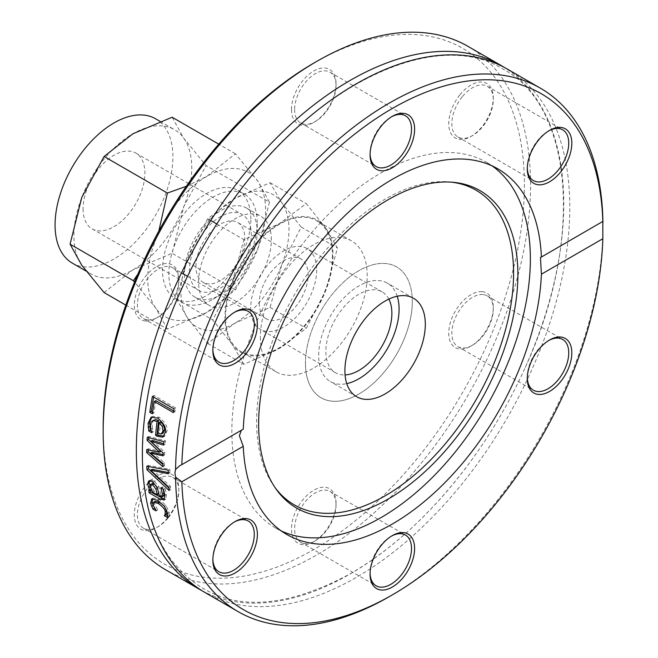 <?xml version="1.0" encoding="UTF-8"?>
<svg xmlns="http://www.w3.org/2000/svg" width="658" height="658" viewBox="0 0 658 658"><rect width="100%" height="100%" fill="white"/><g stroke="black" fill="none" stroke-linecap="round" stroke-linejoin="round"><path stroke-width="0.49" stroke-dasharray="3.29 2.47" d="M397.218 296.232A56.859 32.826 120 0 0 387.315 283.121A56.859 32.826 120 0 0 343.492 298.354A56.859 32.826 120 0 0 318.678 355.575A56.859 32.826 120 0 0 330.448 381.607A56.859 32.826 120 0 0 346.766 383.622M305.46 363.2A75.547 43.617 120 0 0 321.112 397.786A75.547 43.617 120 0 0 396.659 354.168A75.547 43.617 120 0 0 396.651 266.934A75.547 43.617 120 0 0 338.442 287.176A75.547 43.617 120 0 0 305.46 363.2M260.362 337.167A75.547 43.617 120 0 0 276.006 371.745A75.547 43.617 120 0 0 351.553 328.128A75.547 43.617 120 0 0 351.553 240.902A75.547 43.617 120 0 0 293.336 261.136A75.547 43.617 120 0 0 260.362 337.167M467.994 46.364A302.236 174.493 -60 0 1 530.587 184.725A302.236 174.493 -60 0 1 398.658 488.878A302.236 174.493 -60 0 1 165.758 569.853M103.166 427.922A297.86 171.968 120 0 0 313.784 549.529A297.86 171.968 120 0 0 524.401 184.725A297.86 171.968 120 0 0 313.776 63.119M167.691 517.756A31.494 18.185 -60 0 1 156.555 527.626A31.494 18.185 -60 0 1 134.29 514.77A31.494 18.185 -60 0 1 156.555 476.203A31.494 18.185 -60 0 1 178.828 489.059A31.494 18.185 -60 0 1 167.691 517.756M291.51 109.549A31.494 18.185 -60 0 1 313.784 70.974A31.494 18.185 -60 0 1 336.049 83.829A31.494 18.185 -60 0 1 313.784 122.404A31.494 18.185 -60 0 1 291.51 109.549M482.141 291.667A31.494 18.185 -60 0 1 493.278 307.508A31.494 18.185 -60 0 1 471.005 346.083A31.494 18.185 -60 0 1 449.496 326.129A31.494 18.185 -60 0 1 482.141 291.667M336.049 503.099A31.494 18.185 -60 0 1 313.784 541.674A31.494 18.185 -60 0 1 291.51 528.81A31.494 18.185 -60 0 1 313.784 490.243A31.494 18.185 -60 0 1 336.049 503.099L336.049 504.883A29.306 16.919 120 0 0 329.979 491.468A29.306 16.919 120 0 0 300.673 508.387A29.306 16.919 120 0 0 300.673 542.225A29.306 16.919 120 0 0 315.33 540.777A29.306 16.919 120 0 0 336.049 504.883M459.876 94.892A31.494 18.185 -60 0 1 493.278 97.877A31.494 18.185 -60 0 1 471.005 136.445A31.494 18.185 -60 0 1 449.496 129.807A31.494 18.185 -60 0 1 459.876 94.892M145.426 320.972A31.494 18.185 -60 0 1 145.426 276.442A31.494 18.185 -60 0 1 178.828 279.42A31.494 18.185 -60 0 1 156.555 317.995A31.494 18.185 -60 0 1 145.426 320.972M201.973 590.695A302.236 174.493 120 0 0 350.048 574.031A302.236 174.493 120 0 0 472.403 458.947A302.236 174.493 120 0 0 563.758 203.873A302.236 174.493 120 0 0 504.151 67.305M389.248 596.666A302.236 174.493 120 0 0 602.934 230.366M204.959 592.488A302.236 174.493 120 0 0 356.077 577.518A302.236 174.493 120 0 0 569.787 207.352A302.236 174.493 120 0 0 507.195 69M243.263 429.172L241.338 430.283M155.156 501.33L154.581 503.855L157.566 509.81A300.048 173.235 120 0 0 157.607 509.966L154.531 508.198L153.174 505.484M166.532 509.934L164.187 506.043M152.492 498.69L153.24 498.024L159.236 499.488L165.923 505.352L169.188 512.335L168.991 516.546L167.765 515.831M155.979 510.723L157.566 509.81M156.02 510.888L157.607 509.966M167.403 517.459L168.991 516.546M151.883 416.901L152.631 416.358L159.261 417.238C165.701 422.781 168.209 427.56 166.778 431.582L164.393 436.295L163.71 436.558M151.768 432.734L153.322 431.837L151.093 430.554M151.784 432.545L153.339 431.64A300.048 173.235 120 0 0 153.322 431.837M150.764 429.279L152.319 428.383L153.339 431.64M153.964 419.919L152.179 422.839L152.319 428.383M161.342 434.033L162.904 433.129L159.524 432.38L157.969 433.285M160.7 421.803A300.048 173.235 120 0 0 159.524 432.38M151.908 452.26L164.442 462.673A300.048 173.235 120 0 0 164.434 465.856L162.888 464.515M152.368 440.383L164.714 452.219A300.048 173.235 120 0 0 164.607 454.892L163.11 454.588M148.741 437.685A300.048 173.235 -60 0 1 148.815 436.402L165.429 440.77A300.048 173.235 120 0 0 165.174 444.199L163.71 443.763M148.239 449.957A300.048 173.235 -60 0 1 148.272 448.748L160.947 451.314M147.269 437.29L148.815 436.402M163.875 441.666L165.429 440.77M163.62 445.096L165.174 444.199M163.168 453.115L164.714 452.219M146.718 449.644L148.272 448.748M163.061 455.788L164.607 454.892M162.888 466.744L164.434 465.856M162.896 463.561L164.442 462.673M153.684 397.111A300.048 173.235 -60 0 1 153.988 395.45L175.637 407.952A300.048 173.235 120 0 0 174.97 411.653L173.679 410.913M152.393 396.371L153.988 395.45M174.049 408.865L175.637 407.952M173.383 412.574L174.97 411.653M152.376 413.824L153.947 412.911L152.615 412.147M155.88 400.64A300.048 173.235 120 0 0 153.947 412.911M150.55 490.843A300.048 173.235 -60 0 1 150.304 489.001L152.023 489.996L150.32 486.986M163.077 489.149L162.345 487.093A300.048 173.235 -60 0 1 162.329 486.92L165.125 488.532L166.408 494.372L165.865 498.945L164.623 499.397M149.539 480.727L150.221 480.052L153.799 480.62L158.849 486.616L160.988 495.17L163.817 495.704M152.319 483.433L151.801 485.563C151.217 485.3 152.047 487.216 154.301 491.312L158.808 493.919M152.738 492.217L154.301 491.312M160.939 487.907L162.345 487.093M159.425 496.074L160.988 495.17M160.774 487.817L162.329 486.92M157.295 487.52L158.849 486.616M163.571 489.429L165.125 488.532M148.667 480.957L150.221 480.052M151.57 490.259L152.023 489.996M148.741 489.906L150.304 489.001M168.892 487.29L170.438 486.394A300.048 173.235 120 0 0 170.685 489.634L168.942 488.014M169.131 490.531L170.685 489.634M152.088 469.294L170.438 486.394M168.325 473.76L169.871 472.863L168.308 472.551M148.395 466.53A300.048 173.235 -60 0 1 148.354 465.338L169.838 469.319A300.048 173.235 120 0 0 169.871 472.863M146.8 466.226L148.354 465.338M168.292 470.215L169.838 469.319M492.118 165.89A211.086 121.87 120 0 0 486.649 162.386A211.086 121.87 120 0 0 323.991 218.941A211.086 121.87 120 0 0 231.846 431.368A211.086 121.87 120 0 0 275.57 527.996A211.086 121.87 120 0 0 281.336 530.981M168.464 517.542A29.306 16.919 120 0 0 178.828 490.843A29.306 16.919 120 0 0 172.758 477.428A29.306 16.919 120 0 0 143.452 494.347A29.306 16.919 120 0 0 143.452 528.185A29.306 16.919 120 0 0 158.101 526.729A29.306 16.919 120 0 0 168.464 517.542M212.863 559.21A29.306 16.919 -60 0 1 212.847 558.338A29.306 16.919 -60 0 1 223.21 531.631A29.306 16.919 -60 0 1 233.565 522.444A29.306 16.919 -60 0 1 234.33 522.024M147.746 319.878A29.306 16.919 120 0 0 158.101 317.098A29.306 16.919 120 0 0 178.828 281.205A29.306 16.919 120 0 0 172.758 267.79A29.306 16.919 120 0 0 143.452 284.708A29.306 16.919 120 0 0 143.452 318.554A29.306 16.919 120 0 0 147.746 319.878M212.863 349.571A29.306 16.919 -60 0 1 212.847 348.707A29.306 16.919 -60 0 1 233.565 312.813A29.306 16.919 -60 0 1 234.33 312.394M294.603 109.549A29.306 16.919 120 0 0 300.673 122.964A29.306 16.919 120 0 0 315.33 121.508A29.306 16.919 120 0 0 336.049 85.614A29.306 16.919 120 0 0 329.979 72.199A29.306 16.919 120 0 0 307.401 80.054A29.306 16.919 120 0 0 294.603 109.549M370.084 153.98A29.306 16.919 -60 0 1 370.067 153.117A29.306 16.919 -60 0 1 390.794 117.223A29.306 16.919 -60 0 1 391.551 116.803M462.196 96.882A29.306 16.919 120 0 0 457.902 137.004A29.306 16.919 120 0 0 472.551 135.556A29.306 16.919 120 0 0 493.278 99.662A29.306 16.919 120 0 0 487.208 86.247A29.306 16.919 120 0 0 462.196 96.882M527.313 168.029A29.306 16.919 -60 0 1 527.297 167.157A29.306 16.919 -60 0 1 537.66 140.458A29.306 16.919 -60 0 1 548.015 131.271A29.306 16.919 -60 0 1 548.78 130.843M482.914 294.554A29.306 16.919 120 0 0 456.117 316.185A29.306 16.919 120 0 0 457.902 346.643A29.306 16.919 120 0 0 472.551 345.187A29.306 16.919 120 0 0 493.278 309.293A29.306 16.919 120 0 0 487.208 295.878A29.306 16.919 120 0 0 482.914 294.554M527.313 377.659A29.306 16.919 -60 0 1 527.297 376.795A29.306 16.919 -60 0 1 548.015 340.902A29.306 16.919 -60 0 1 548.78 340.482M370.084 573.25A29.306 16.919 -60 0 1 370.067 572.386A29.306 16.919 -60 0 1 390.794 536.492A29.306 16.919 -60 0 1 391.551 536.073M370.067 574.171L370.067 572.386M451.355 182.151A181.682 104.893 120 0 0 449.504 181.953A181.682 104.893 120 0 0 320.948 256.011A181.682 104.893 120 0 0 256.628 421.671A181.682 104.893 120 0 0 273.942 486.048A181.682 104.893 120 0 0 275.036 487.553M412.303 301.52A75.547 43.617 -60 0 1 379.321 377.544A75.547 43.617 -60 0 1 321.112 397.786A75.547 43.617 -60 0 1 321.112 310.551A75.547 43.617 -60 0 1 396.651 266.934A75.547 43.617 -60 0 1 412.303 301.52M388.845 299.11A46.66 26.937 120 0 0 382.216 291.955A46.66 26.937 120 0 0 335.547 318.891A46.66 26.937 120 0 0 335.555 372.773A46.66 26.937 120 0 0 345.072 374.937M186.337 186.28L206.678 176.459L235.432 153.775L257.706 181.016L269.451 202.171L206.135 165.619L183.862 138.377L172.116 117.223M235.432 153.775L218.752 144.143M137.892 274.098L155.658 239.931L158.817 231.081M269.451 202.171L257.706 249.045L235.432 289.841L206.678 312.525L167.403 329.123L125.818 305.115M167.403 329.123L155.658 307.96L134.561 282.043M104.087 292.563L132.842 269.887L172.116 253.289L183.862 206.415L206.135 165.619M235.432 289.841L172.116 253.289M206.678 176.459A83.319 48.108 120 0 0 155.658 239.931A83.319 48.108 120 0 0 155.658 307.96A83.319 48.108 120 0 0 206.678 312.525A83.319 48.108 120 0 0 257.706 249.045A83.319 48.108 120 0 0 257.706 181.016A83.319 48.108 120 0 0 206.678 176.459M183.862 138.377A83.319 48.108 -60 0 1 191.758 167.839A83.319 48.108 -60 0 1 183.862 206.415A83.319 48.108 -60 0 1 132.842 269.887A83.319 48.108 -60 0 1 91.174 274.016A83.319 48.108 -60 0 1 81.814 265.33A83.319 48.108 -60 0 1 81.814 197.301A83.319 48.108 -60 0 1 132.842 133.821A83.319 48.108 -60 0 1 174.502 129.692A83.319 48.108 -60 0 1 183.862 138.377M250.871 218.974A62.494 36.083 120 0 0 237.925 190.368A62.494 36.083 120 0 0 175.439 226.451A62.494 36.083 120 0 0 175.439 298.609A62.494 36.083 120 0 0 223.588 281.863A62.494 36.083 120 0 0 250.871 218.974M72.322 263.126A83.319 48.108 120 0 0 136.535 240.803A83.319 48.108 120 0 0 172.906 156.958A83.319 48.108 120 0 0 155.642 118.81M257.22 222.643A62.494 36.083 120 0 0 244.274 194.036A62.494 36.083 120 0 0 181.781 230.111A62.494 36.083 120 0 0 181.781 302.277A62.494 36.083 120 0 0 213.028 299.176A62.494 36.083 120 0 0 257.22 222.643L257.22 231.641A51.472 29.717 120 0 0 246.561 208.076A51.472 29.717 120 0 0 195.089 237.793A51.472 29.717 120 0 0 195.089 297.227A51.472 29.717 120 0 0 220.825 294.677A51.472 29.717 120 0 0 257.22 231.641M83.056 208.825A43.741 25.251 120 0 0 92.112 228.852A43.741 25.251 120 0 0 135.852 203.593A43.741 25.251 120 0 0 135.852 153.092A43.741 25.251 120 0 0 102.146 164.813A43.741 25.251 120 0 0 83.056 208.825M189.446 270.249A43.741 25.251 120 0 0 198.51 290.277A43.741 25.251 120 0 0 242.243 265.018A43.741 25.251 120 0 0 242.243 214.516A43.741 25.251 120 0 0 208.545 226.237A43.741 25.251 120 0 0 189.446 270.249M271.359 239.8A51.472 29.717 120 0 0 260.7 216.243A51.472 29.717 120 0 0 209.228 245.96A51.472 29.717 120 0 0 209.228 305.394A51.472 29.717 120 0 0 248.889 291.601A51.472 29.717 120 0 0 271.359 239.8M195.944 266.498A34.553 19.946 -60 0 1 211.029 231.731A34.553 19.946 -60 0 1 237.653 222.47A34.553 19.946 -60 0 1 237.653 262.369A34.553 19.946 -60 0 1 203.1 282.323A34.553 19.946 -60 0 1 195.944 266.498M188.188 318.998A76.377 44.094 -60 0 1 188.188 256.636A76.377 44.094 -60 0 1 234.964 198.453A76.377 44.094 -60 0 1 281.731 202.631A76.377 44.094 -60 0 1 281.731 264.993A76.377 44.094 -60 0 1 234.964 323.177A76.377 44.094 -60 0 1 188.188 318.998L207.673 343.435L234.964 323.177L270.043 307.426L281.731 264.993L301.224 227.059L281.731 202.631L270.043 182.702L234.964 198.453L207.673 218.703L188.188 256.636L176.492 299.069L188.188 318.998M259.268 303.067A34.553 19.946 120 0 0 266.424 318.883A34.553 19.946 120 0 0 300.986 298.929A34.553 19.946 120 0 0 300.986 259.03A34.553 19.946 120 0 0 274.353 268.291A34.553 19.946 120 0 0 259.268 303.067M316.695 269.912A46.66 26.937 -60 0 1 296.33 316.868A46.66 26.937 -60 0 1 260.379 329.37A46.66 26.937 -60 0 1 260.371 275.488A46.66 26.937 -60 0 1 307.039 248.551A46.66 26.937 -60 0 1 316.695 269.912M232.216 344.422L212.731 319.994L232.216 282.06L243.912 239.627L278.992 223.876L306.274 203.618L325.768 228.055L337.455 247.984L325.768 290.417L306.274 328.35L278.992 348.6L243.912 364.351L232.216 344.422A76.377 44.094 120 0 0 278.992 348.6A76.377 44.094 120 0 0 325.768 290.417A76.377 44.094 120 0 0 325.768 228.055A76.377 44.094 120 0 0 278.992 223.876A76.377 44.094 120 0 0 232.216 282.06A76.377 44.094 120 0 0 232.216 344.422M176.492 299.069L212.731 319.994M207.673 343.435L243.912 364.351M207.673 218.703L210.774 220.496M216.803 223.975L243.912 239.627M270.043 182.702L306.274 203.618M301.224 227.059L337.455 247.984M270.043 307.426L306.274 328.35M332.413 255.394A75.547 43.617 -60 0 1 299.431 331.418A75.547 43.617 -60 0 1 241.223 351.66A75.547 43.617 -60 0 1 241.215 264.426A75.547 43.617 -60 0 1 316.761 220.808A75.547 43.617 -60 0 1 332.413 255.394M153.001 504.768L154.581 503.855M167.609 513.248L169.188 512.335M164.352 506.257L165.923 505.352M157.673 500.393L159.236 499.488M151.669 498.937L153.24 498.024M157.69 418.151L159.261 417.238M165.224 432.479L166.778 431.582M150.452 424.78L152.014 423.875M150.246 486.459L151.801 485.563M159.952 496.379L161.514 495.474M152.245 481.516L153.799 480.62M164.854 495.268L166.408 494.372M164.303 499.841L165.865 498.945M413.537 298.255L387.315 283.121M356.669 396.741L330.448 381.607M276.006 371.745L241.223 351.66M351.553 240.902L316.761 220.808M179.831 465.642L242.243 429.608M153.141 498.081L151.57 498.986M152.631 416.358L151.069 417.262M165.545 499.2L163.982 500.096M540.457 257.434L602.86 221.409M275.57 527.996L286.798 534.485M486.649 162.386L497.884 168.876M178.828 490.843L178.828 489.059M158.101 526.729L156.555 527.626M143.452 528.185L218.917 571.753M172.758 477.428L248.222 520.996M178.828 281.205L178.828 279.42M158.101 317.098L156.555 317.995M143.452 318.554L218.917 362.122M172.758 267.79L181.501 272.84M187.53 276.319L248.222 311.357M336.049 85.614L336.049 83.829M315.33 121.508L313.784 122.404M300.673 122.964L376.137 166.532M329.979 72.199L405.443 115.775M493.278 99.662L493.278 97.877M472.551 135.556L471.005 136.445M457.902 137.004L533.367 180.572M487.208 86.247L562.672 129.815M493.278 309.293L493.278 307.508M472.551 345.187L471.005 346.083M457.902 346.643L533.367 390.21M487.208 295.878L562.672 339.446M212.847 558.338L212.847 560.123M233.565 522.444L235.112 521.555M212.847 348.707L212.847 350.492M233.565 312.813L235.112 311.917M370.067 153.117L370.067 154.901M390.794 117.223L392.341 116.326M527.297 167.157L527.297 168.942M548.015 131.271L549.562 130.374M527.297 376.795L527.297 378.58M548.015 340.902L549.562 340.005M315.33 540.777L313.784 541.674M300.673 542.225L376.137 585.801M329.979 491.468L405.443 535.036M390.794 536.492L392.341 535.596M180.851 290.622C133.911 393.295 130.078 502.334 169.698 557.54C210.091 611.2 270.331 616.595 350.434 573.727C394.899 547.711 435.555 509.457 472.403 458.947M233.722 199.053C314.927 83.739 436.484 27.036 502.967 69.082C572.814 105.469 584.608 239.232 525.273 367.378M273.942 486.048L276.105 489.108M449.504 181.953L453.239 182.299M85.984 271.014L91.174 274.016M160.042 121.352L174.502 129.692M175.439 298.609L181.781 302.277M237.925 190.368L244.274 194.036M220.825 294.677L213.028 299.176M92.112 228.852L198.51 290.277M135.852 153.092L242.243 214.516M195.089 297.227L209.228 305.394M246.561 208.076L260.7 216.243M300.986 259.03L237.653 222.47M266.424 318.883L203.1 282.323M382.216 291.955L307.039 248.551M335.555 372.773L260.379 329.37"/><path stroke-width="0.99" d="M346.766 383.622A56.859 32.826 120 0 0 387.315 348.773A56.859 32.826 120 0 0 397.218 296.232M344.899 370.709A56.859 32.826 -60 0 1 369.714 313.488A56.859 32.826 -60 0 1 413.537 298.255A56.859 32.826 -60 0 1 413.537 363.915A56.859 32.826 -60 0 1 356.669 396.741A56.859 32.826 -60 0 1 344.899 370.709M198.93 589L165.758 569.853A302.236 174.493 -60 0 1 103.166 431.492A302.236 174.493 -60 0 1 316.868 61.334A302.236 174.493 -60 0 1 467.994 46.364L501.166 65.512A302.236 174.493 120 0 0 268.258 146.487A302.236 174.493 120 0 0 136.338 450.648A302.236 174.493 120 0 0 198.93 589A302.236 174.493 120 0 0 201.973 590.695M316.868 61.334L313.776 63.119A297.86 171.968 120 0 0 103.166 427.922L103.166 431.492M504.151 67.305A302.236 174.493 120 0 0 501.166 65.512M175.563 477.108L174.913 472.921L175.563 469.417L179.831 465.642L181.847 464.63A297.86 171.968 -60 0 1 392.341 108.471A297.86 171.968 -60 0 1 602.827 221.581L602.827 238.722A297.86 171.968 -60 0 1 392.341 594.881A297.86 171.968 -60 0 1 181.847 481.771L175.563 477.108A302.236 174.493 120 0 0 238.13 611.636A302.236 174.493 120 0 0 389.248 596.666L392.341 594.881M162.88 465.971A302.236 174.493 120 0 0 162.888 466.744L146.668 452.589A302.236 174.493 -60 0 1 146.718 449.644L159.392 452.21L147.088 440.292A302.236 174.493 -60 0 1 147.269 437.29L163.875 441.666A302.236 174.493 120 0 0 163.62 445.096L150.822 441.279L163.168 453.115A302.236 174.493 120 0 0 163.061 455.788L150.361 453.156L162.896 463.561A302.236 174.493 120 0 0 162.88 465.971M602.934 222.675A302.236 174.493 120 0 0 540.366 88.147L507.195 69A302.236 174.493 120 0 0 274.287 149.966A302.236 174.493 120 0 0 142.367 454.127A302.236 174.493 120 0 0 204.959 592.488L238.13 611.636M540.366 88.147A302.236 174.493 120 0 0 309.005 167.502A302.236 174.493 120 0 0 175.563 469.417M168.892 487.29A302.236 174.493 120 0 0 169.131 490.531L146.948 469.73A302.236 174.493 -60 0 1 146.8 466.226L168.292 470.215A302.236 174.493 120 0 0 168.325 473.76L150.542 470.19L168.892 487.29M164.303 499.841L160.248 499.241L149.144 492.834A302.236 174.493 -60 0 1 148.741 489.906L150.46 490.901L148.798 487.965L147.606 483.934L148.667 480.957L152.245 481.516L157.295 487.52L159.425 496.074L162.255 496.609L162.427 493.854L160.791 487.989A302.236 174.493 -60 0 1 160.774 487.817L163.571 489.429L164.854 495.268L163.982 500.096M163.817 495.704L162 496.839L163.817 495.704L163.99 492.957L163.077 489.149M149.818 412.344A302.236 174.493 -60 0 1 152.393 396.371L174.049 408.865A302.236 174.493 120 0 0 173.383 412.574L154.293 401.553A302.236 174.493 120 0 0 152.376 413.824L149.818 412.344L151.389 411.439A300.048 173.235 -60 0 1 153.684 397.111M148.058 423.448L151.069 417.262L157.69 418.151C163.99 423.365 166.499 428.144 165.224 432.479L162.839 437.2L157.081 436.188L155.592 435.325A302.236 174.493 -60 0 1 157.048 421.498L153.536 420.462L151.274 421.967L150.452 424.78L150.764 429.279L151.784 432.545A302.236 174.493 120 0 0 151.768 432.734L148.782 431.015L148.058 423.448L149.621 422.543L151.883 416.901M165.092 514.317L165.216 511.817C165.281 509.621 162.937 506.8 158.167 503.37L153.577 502.235L153.001 504.768L155.979 510.723A302.236 174.493 120 0 0 156.02 510.888L152.944 509.111L150.624 503.444L151.669 498.937L157.673 500.393L164.352 506.257L167.609 513.248L167.403 517.459L164.336 515.691A302.236 174.493 -60 0 1 164.294 515.527L166.671 513.405L166.532 509.934M181.847 464.63L243.263 429.172A211.086 121.87 120 0 1 338.664 221.845A211.086 121.87 120 0 1 497.884 168.876A211.086 121.87 120 0 1 541.411 257.039L602.86 221.409M241.338 430.283L239.372 435.711L243.263 446.313L181.847 481.771M153.199 505.525L152.204 502.531L152.492 498.69M164.187 506.043L159.738 502.457L155.156 501.33L153.577 502.235M167.765 515.831L165.923 514.77A300.048 173.235 -60 0 1 165.882 514.614L166.671 513.405M152.944 509.111L154.4 508.28M151.611 506.438L153.166 505.541M164.294 515.527L165.882 514.614M164.336 515.691L165.923 514.77M164.393 436.295L158.636 435.283L157.147 434.428A300.048 173.235 -60 0 1 158.611 420.594L155.617 419.549L152.401 420.824M155.592 435.325L157.147 434.428M157.048 421.498L158.611 420.594M148.782 431.015L150.337 430.11L149.621 422.543M151.093 430.554L150.337 430.11M161.342 434.033L163.217 432.989L164.558 430.085L163.743 425.331L160.7 421.803L159.137 422.699A302.236 174.493 120 0 0 157.969 433.285L161.342 434.033L162.995 430.99L162.181 426.236L163.743 425.331M162.181 426.236L159.137 422.699M163.11 454.588L151.908 452.26L150.361 453.156M163.71 443.763L152.368 440.383L150.822 441.279M159.392 452.21L160.947 451.314L148.642 439.396A300.048 173.235 -60 0 1 148.741 437.685M162.888 464.515L148.214 451.701A300.048 173.235 -60 0 1 148.239 449.957M147.088 440.292L148.642 439.396M146.668 452.589L148.214 451.701M152.615 412.147L151.389 411.439M154.293 401.553L155.88 400.64L173.679 410.913M164.623 499.397L150.707 491.929A300.048 173.235 -60 0 1 150.55 490.843M150.361 487.068L149.16 483.038L149.539 480.727M158.808 493.919L157.509 488.269L154.276 483.836L152.895 483.317L150.69 484.37L150.246 486.459L152.738 492.217L157.246 494.816L158.808 493.919M157.246 494.816L155.946 489.165L152.722 484.732L150.764 484.329M148.798 487.965L150.32 487.085M149.144 492.834L150.707 491.929M150.46 490.901L151.57 490.259M150.542 470.19L152.088 469.294L168.308 472.551M168.942 488.014L148.494 468.833A300.048 173.235 -60 0 1 148.395 466.53M146.948 469.73L148.494 468.833M602.827 238.722L541.411 274.18L540.457 257.434L541.411 257.039M246.248 308.939A31.494 18.185 120 0 0 235.112 311.917A31.494 18.185 120 0 0 212.847 350.492A31.494 18.185 120 0 0 246.248 353.469A31.494 18.185 120 0 0 246.248 308.939M560.698 171.927A31.494 18.185 120 0 0 571.07 137.012A31.494 18.185 120 0 0 549.562 130.374A31.494 18.185 120 0 0 527.297 168.942A31.494 18.185 120 0 0 560.698 171.927M414.606 129.19A31.494 18.185 120 0 0 392.341 116.326A31.494 18.185 120 0 0 370.067 154.901A31.494 18.185 120 0 0 392.341 167.757A31.494 18.185 120 0 0 414.606 129.19M243.263 446.313A211.086 121.87 120 0 0 286.798 534.485A211.086 121.87 120 0 0 446.009 481.508A211.086 121.87 120 0 0 541.411 274.18M223.983 531.425A31.494 18.185 120 0 0 212.847 560.123A31.494 18.185 120 0 0 235.112 572.978A31.494 18.185 120 0 0 257.385 534.411A31.494 18.185 120 0 0 235.112 521.555A31.494 18.185 120 0 0 223.983 531.425M538.433 394.422A31.494 18.185 120 0 0 571.07 359.959A31.494 18.185 120 0 0 549.562 340.005A31.494 18.185 120 0 0 527.297 378.58A31.494 18.185 120 0 0 538.433 394.422M370.067 574.171A31.494 18.185 120 0 0 392.341 587.026A31.494 18.185 120 0 0 414.606 548.451A31.494 18.185 120 0 0 392.341 535.596A31.494 18.185 120 0 0 370.067 574.171M281.336 530.981A211.086 121.87 120 0 0 441.88 467.525A211.086 121.87 120 0 0 530.364 259.022A211.086 121.87 120 0 0 492.118 165.89M234.33 522.024A29.306 16.919 -60 0 1 248.222 520.996A29.306 16.919 -60 0 1 243.929 561.118A29.306 16.919 -60 0 1 218.917 571.753A29.306 16.919 -60 0 1 212.863 559.21M234.33 312.394A29.306 16.919 -60 0 1 243.929 310.033A29.306 16.919 -60 0 1 248.222 311.357A29.306 16.919 -60 0 1 250.007 341.815A29.306 16.919 -60 0 1 223.21 363.446A29.306 16.919 -60 0 1 218.917 362.122A29.306 16.919 -60 0 1 212.863 349.571M391.551 116.803A29.306 16.919 -60 0 1 405.443 115.775A29.306 16.919 -60 0 1 411.513 129.19A29.306 16.919 -60 0 1 398.723 158.677A29.306 16.919 -60 0 1 376.137 166.532A29.306 16.919 -60 0 1 370.084 153.98M548.78 130.843A29.306 16.919 -60 0 1 562.672 129.815A29.306 16.919 -60 0 1 558.379 169.937A29.306 16.919 -60 0 1 533.367 180.572A29.306 16.919 -60 0 1 527.313 168.029M548.78 340.482A29.306 16.919 -60 0 1 558.379 338.122A29.306 16.919 -60 0 1 562.672 339.446A29.306 16.919 -60 0 1 564.457 369.903A29.306 16.919 -60 0 1 537.66 391.535A29.306 16.919 -60 0 1 533.367 390.21A29.306 16.919 -60 0 1 527.313 377.659M391.551 536.073A29.306 16.919 -60 0 1 405.443 535.036A29.306 16.919 -60 0 1 411.513 548.451A29.306 16.919 -60 0 1 398.723 577.946A29.306 16.919 -60 0 1 376.137 585.801A29.306 16.919 -60 0 1 370.084 573.25M517.879 274.485A183.311 105.831 120 0 0 453.239 182.299A183.311 105.831 120 0 0 323.53 257.015A183.311 105.831 120 0 0 258.635 424.155A183.311 105.831 120 0 0 276.105 489.108A183.311 105.831 120 0 0 421.901 474.443A183.311 105.831 120 0 0 517.879 274.485M275.036 487.553A181.682 104.893 120 0 0 419.483 470.585A181.682 104.893 120 0 0 513.577 273.325A181.682 104.893 120 0 0 451.355 182.151M345.072 374.937A46.66 26.937 120 0 0 391.872 313.315A46.66 26.937 120 0 0 388.845 299.11M218.752 144.143L172.116 117.223L132.842 133.821L104.087 156.497L81.814 197.301L70.069 244.176L81.814 265.33L104.087 292.563L125.818 305.115M158.817 231.081L167.403 193.057L104.087 156.497M167.403 193.057L186.337 186.28M134.561 282.043L133.385 280.727L70.069 244.176M133.385 280.727L137.892 274.098M160.042 121.352L155.642 118.81A83.319 48.108 120 0 0 72.322 166.918A83.319 48.108 120 0 0 72.322 263.126L85.984 271.014M210.774 220.496L216.803 223.975M165.216 511.817L166.795 510.904M158.167 503.37L159.738 502.457M150.624 503.444L152.204 502.531M157.081 436.188L158.636 435.283M148.14 427.47L149.695 426.573M162.995 430.99L164.558 430.085M152.722 484.732L154.276 483.836M155.946 489.165L157.509 488.269M162.427 493.854L163.99 492.957M147.606 483.934L149.16 483.038M160.248 499.241L161.81 498.345M181.501 272.84L187.53 276.319"/></g></svg>
